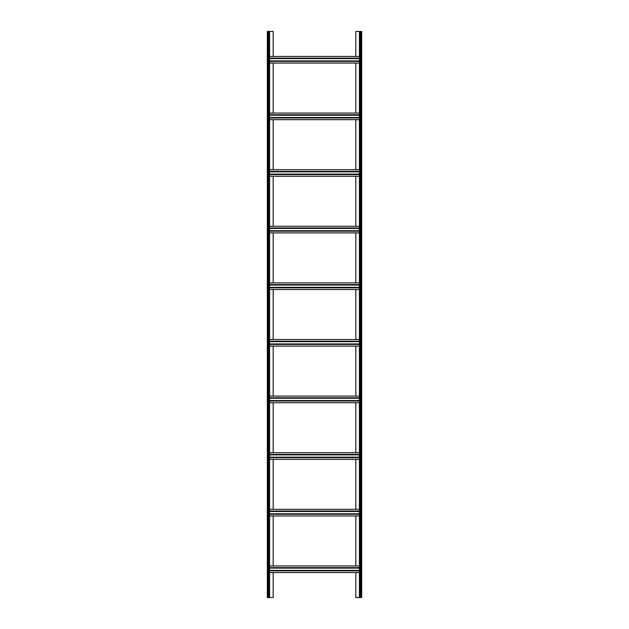 <?xml version="1.0" encoding="UTF-8"?>
<svg xmlns="http://www.w3.org/2000/svg" width="629" height="629" viewBox="0 0 629 629"><rect width="100%" height="100%" fill="white"/><g stroke="black" fill="none" stroke-linecap="round" stroke-linejoin="round"><path stroke-width="0.94" d="M355.825 56.453L355.825 31.45L361.675 31.45L361.675 597.55L359.411 597.55L359.411 31.45M355.825 63.057L355.825 113.063M355.825 119.667L355.825 169.673M355.825 176.277L355.825 226.283M355.825 232.887L355.825 282.893M355.825 289.497L355.825 339.503M355.825 346.107L355.825 396.113M355.825 402.717L355.825 452.723M355.825 459.327L355.825 509.333M355.825 515.937L355.825 565.943M355.825 572.547L355.825 597.55L359.411 597.55M273.175 572.547L273.175 597.55L267.325 597.55L267.325 31.45L268.08 31.45L268.08 597.55M273.175 515.937L273.175 565.943M273.175 459.327L273.175 509.333M273.175 402.717L273.175 452.723M273.175 346.107L273.175 396.113M273.175 289.497L273.175 339.503M273.175 232.887L273.175 282.893M273.175 176.277L273.175 226.283M273.175 119.667L273.175 169.673M268.08 31.45L273.175 31.45L273.175 56.453M273.175 63.057L273.175 113.063M269.589 31.45L269.589 597.55M269.589 63.057L359.411 63.057M269.589 61.359L359.411 61.359M269.589 58.151L359.411 58.151M269.589 56.453L359.411 56.453M269.589 572.547L359.411 572.547M269.589 565.943L359.411 565.943M269.589 567.641L359.411 567.641M269.589 570.849L359.411 570.849M269.589 515.937L359.411 515.937M269.589 509.333L359.411 509.333M269.589 511.031L359.411 511.031M269.589 514.239L359.411 514.239M269.589 459.327L359.411 459.327M269.589 452.723L359.411 452.723M269.589 454.421L359.411 454.421M269.589 457.629L359.411 457.629M269.589 402.717L359.411 402.717M269.589 396.113L359.411 396.113M269.589 397.811L359.411 397.811M269.589 401.019L359.411 401.019M269.589 346.107L359.411 346.107M269.589 339.503L359.411 339.503M269.589 341.201L359.411 341.201M269.589 344.409L359.411 344.409M269.589 289.497L359.411 289.497M269.589 282.893L359.411 282.893M269.589 284.591L359.411 284.591M269.589 287.799L359.411 287.799M269.589 232.887L359.411 232.887M269.589 226.283L359.411 226.283M269.589 227.981L359.411 227.981M269.589 231.189L359.411 231.189M269.589 176.277L359.411 176.277M269.589 169.673L359.411 169.673M269.589 171.371L359.411 171.371M269.589 174.579L359.411 174.579M269.589 119.667L359.411 119.667M269.589 113.063L359.411 113.063M269.589 114.761L359.411 114.761M269.589 117.969L359.411 117.969M360.165 31.45L360.165 597.55M360.92 31.45L360.92 597.55M269.589 60.887L359.411 60.887M269.589 58.623L359.411 58.623M269.589 568.113L359.411 568.113M269.589 570.377L359.411 570.377M269.589 511.503L359.411 511.503M269.589 513.767L359.411 513.767M269.589 454.893L359.411 454.893M269.589 457.157L359.411 457.157M269.589 398.283L359.411 398.283M269.589 400.547L359.411 400.547M269.589 341.673L359.411 341.673M269.589 343.937L359.411 343.937M269.589 285.063L359.411 285.063M269.589 287.327L359.411 287.327M269.589 228.453L359.411 228.453M269.589 230.717L359.411 230.717M269.589 171.843L359.411 171.843M269.589 174.107L359.411 174.107M269.589 115.233L359.411 115.233M269.589 117.497L359.411 117.497M268.835 31.45L268.835 597.55"/></g></svg>
